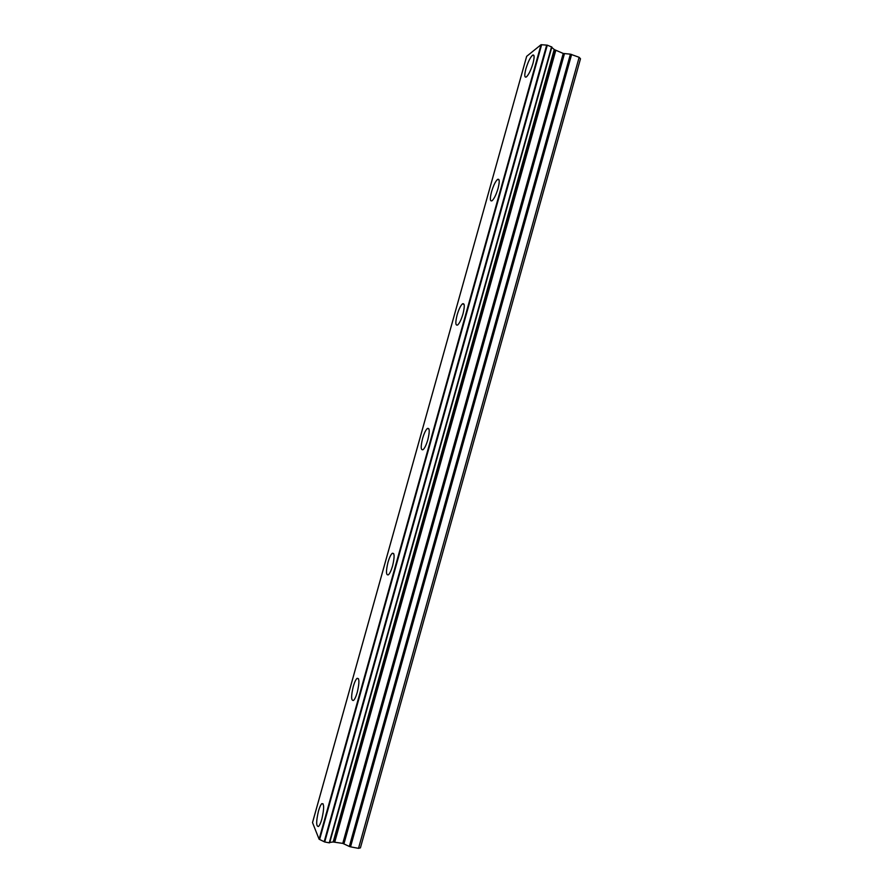 <?xml version="1.0" encoding="UTF-8"?>
<svg xmlns="http://www.w3.org/2000/svg" width="893" height="893" viewBox="0 0 893 893"><rect width="100%" height="100%" fill="white"/><g stroke="black" fill="none" stroke-linecap="round" stroke-linejoin="round"><path stroke-width="1.34" d="M533.009 63.303C534.617 56.951 534.449 54.25 532.529 55.199C530.174 57.509 527.964 62.052 525.899 68.839C524.28 75.168 524.448 77.87 526.379 76.943C528.712 74.677 530.922 70.134 533.009 63.303M321.848 819.071C324.237 808.589 324.226 803.454 321.826 803.644C320.71 804.705 319.594 807.183 318.477 811.056C316.077 821.46 316.089 826.605 318.488 826.483C319.605 825.433 320.732 822.955 321.848 819.071M357.278 692.265C359.522 682.531 359.444 677.91 357.033 678.379C355.749 679.584 354.499 682.308 353.271 686.538C351.016 696.216 351.094 700.838 353.516 700.436C354.789 699.23 356.05 696.507 357.278 692.265M392.607 565.805C394.728 556.797 394.583 552.644 392.206 553.325C390.732 554.709 389.326 557.712 387.975 562.356C385.854 571.308 385.999 575.46 388.388 574.824C389.85 573.462 391.257 570.448 392.607 565.805M427.847 439.669C429.834 431.375 429.667 427.647 427.334 428.495C425.671 430.069 424.086 433.395 422.59 438.485C420.603 446.746 420.77 450.474 423.103 449.67C424.767 448.119 426.341 444.781 427.847 439.669M462.998 313.878C464.851 306.266 464.661 302.928 462.44 303.854C460.554 305.652 458.779 309.346 457.116 314.95C455.251 322.529 455.441 325.878 457.674 324.974C459.549 323.21 461.324 319.504 462.998 313.878M498.048 188.423C499.779 181.458 499.6 178.466 497.513 179.426C495.392 181.458 493.405 185.565 491.552 191.738C489.81 198.67 490 201.673 492.088 200.735C494.197 198.726 496.184 194.629 498.048 188.423M551.561 46.793L329.26 842.836L551.863 47.05L547.275 45.163L541.069 44.695L319.102 839.219L312.517 822.598L526.669 56.337L541.069 44.695M329.662 842.78L551.863 47.05M579.155 57.308L358.506 848.35L360.415 847.859L580.495 58.771L579.155 57.308L570.415 54.16L349.342 846.452L342.767 843.394L333.178 841.999L554.419 49.64L551.762 47.429M554.419 49.64L563.237 53.457L570.415 54.16M358.506 848.35L350.536 846.843L571.632 54.44M349.342 846.452L350.536 846.843M554.207 49.506L333.178 841.999M332.922 841.999L329.763 842.434M329.26 842.836L324.717 841.976L547.275 45.163M546.683 45.096L324.181 841.731L324.717 841.976M324.181 841.731L319.102 839.219M334.797 841.887L555.725 50.6M333.759 841.865L554.832 50.075M319.605 839.487L541.627 44.717M563.237 53.457L342.767 843.394M343.95 843.785L564.454 53.736M534.014 55.757L532.529 55.199M323.166 803.912L321.826 803.644M358.495 678.713L357.033 678.379M393.768 553.727L392.206 553.325M428.964 428.953L427.334 428.495M464.07 304.368L462.44 303.854M499.087 179.973L497.513 179.426M526.647 56.371L312.505 822.565"/></g></svg>
